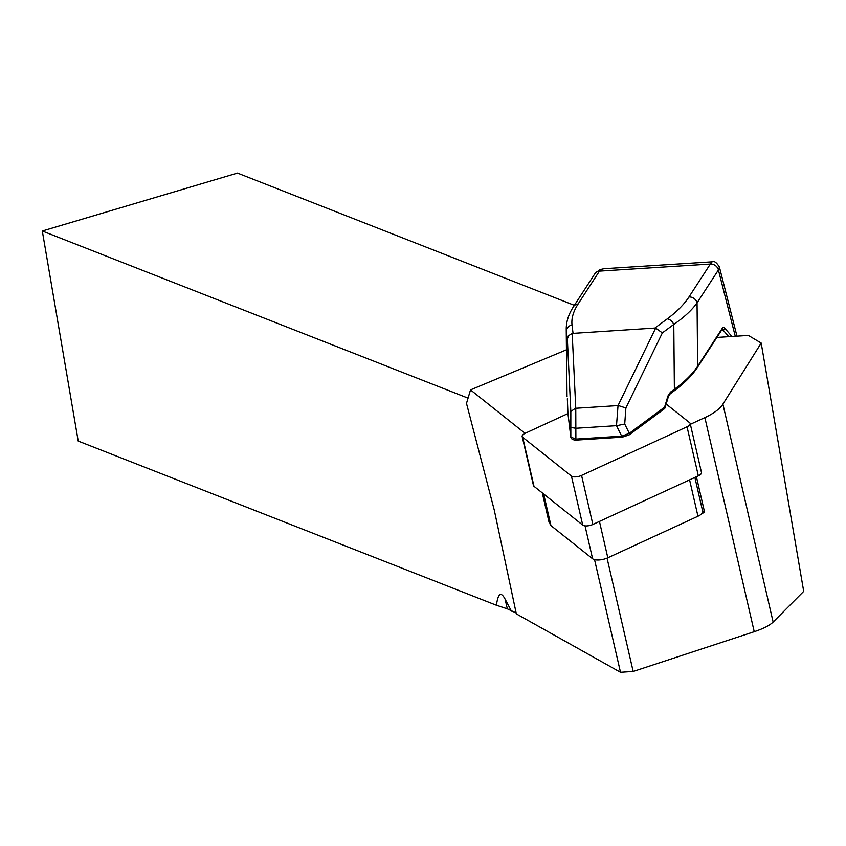 <?xml version="1.0" encoding="UTF-8"?>
<svg xmlns="http://www.w3.org/2000/svg" width="846" height="846" viewBox="0 0 846 846"><rect width="100%" height="100%" fill="white"/><g stroke="black" fill="none" stroke-linecap="round" stroke-linejoin="round"><path stroke-width="1.27" d="M543.047 493.525L550.175 524.467A10.617 4.23 -13 0 0 550.947 525.599L592.602 558.762A10.617 4.23 -13 0 0 607.819 557.789L697.961 516.24A10.617 4.23 -13 0 0 701.852 513.585A10.617 4.23 -13 0 0 702.677 511.301L694.873 477.44M701.852 513.585L704.612 512.316L702.529 510.656M542.286 492.911L549.043 522.225L549.604 521.971M696.406 476.732L704.612 512.316M690.368 424.29L704.877 417.607A44.256 17.639 -13 0 0 722.907 404.124L761.199 343.064L748.393 335.428L716.89 337.427M566.439 349.81L470.513 389.9L525.07 433.332M761.199 343.064L803.7 591.343L773.138 622.074C769.649 625.458 763.346 628.673 754.23 631.708L633.178 671.46L620.499 672.284L516.335 613.889L494.297 510.212L466.495 403.394L470.513 389.9M549.043 522.225L549.805 522.828M574.36 305.332L237.472 173.092L42.3 231.011L468.06 398.138M516.145 612.99L507.325 608.834L496.422 605.25L78.213 441.083L42.3 231.011M496.422 605.25C498.061 593.363 500.948 591.301 505.073 599.074L511.439 611.14M576.76 439.888A1.766 0.624 -93.6 0 1 576.507 440.079C573.228 440.142 571.336 439.201 570.838 437.255A1.766 1.618 -7 0 1 570.828 437.044L575.883 439.095L621.704 436.176L616.491 425.675L618.035 405.572L655.671 328.111L654.857 328.068L667.272 318.857C676.874 311.709 684.107 304.412 688.972 296.967L710.333 264.058L599.444 271.122L578.082 304.031A7.085 6.007 -147 0 0 573.609 306.485M578.082 304.031C573.292 311.465 571.272 318.434 572.023 324.927A7.085 6.493 173 0 0 566.408 331.262L566.238 328.851C566.312 321.269 568.766 313.824 573.599 306.506L594.96 273.586L599.793 269.652L603.97 268.721L601.728 269.218L599.444 271.111A7.085 6.007 -147 0 0 594.981 273.565M688.972 296.967A7.085 6.007 33 0 1 697.051 302.879C691.827 310.186 684.076 317.366 673.786 324.42L662.355 332.901L625.881 407.973L624.718 424.036L629.318 433.321L664.596 407.159A1.766 1.195 53.4 0 1 664.417 408.734M667.272 318.857A7.085 4.79 53.4 0 1 673.786 324.42L674.389 389.255C684.678 381.736 692.43 374.08 697.643 366.276L722.198 328.428A8.851 3.098 -93.6 0 1 724.811 328.237L731.906 336.475M567.338 398.741A1.766 1.618 173 0 0 567.349 398.952L567.93 413.313L570.828 437.044L570.828 411.473L567.349 338.95L568.745 335.587L572.182 333.43L575.766 408.269L575.883 439.095A1.766 0.624 -93.6 0 0 576.496 440.079L622.318 437.16A1.766 0.624 86.4 0 0 622.571 436.97M570.828 411.473L575.375 408.322M618.437 405.572L625.881 407.973M655.671 328.111L662.355 332.901M616.977 425.623L624.718 424.036M571.071 427.452L575.682 428.256M628.419 435.087A1.766 1.195 -126.6 0 0 629.107 434.929L622.318 437.16A1.766 0.624 86.4 0 1 621.704 436.176L629.318 433.321A1.766 1.195 -126.6 0 1 629.128 434.918M654.857 328.068L572.182 333.43M696.353 367.968L695.021 369.924M618.035 405.572L575.766 408.269M616.491 425.675L576.168 428.245M735.259 336.264L718.413 269.959A7.085 6.007 33 0 0 710.333 264.047A22.123 7.73 -93.6 0 1 710.333 264.047L712.11 261.837C714.236 260.727 716.678 262.503 719.449 267.167L718.413 269.959L697.051 302.879L697.643 366.276A1.766 1.502 -147 0 1 697.474 367.344C692.303 375.296 684.53 383.143 674.177 390.863L670.233 393.792L668.382 396.647A1.766 0.719 -163.3 0 0 667.949 395.949L670.444 392.174L674.389 389.255A1.766 1.195 -126.6 0 1 674.199 390.852A1.766 1.195 -126.6 0 1 673.49 391.021M669.546 393.95A1.766 1.195 -126.6 0 0 670.233 393.792M670.254 393.771A1.766 1.195 -126.6 0 0 670.444 392.174M570.838 437.255L567.941 413.525A1.766 1.618 173 0 1 567.93 413.313A1.766 0.909 178.1 0 0 567.92 413.366A1.766 0.909 178.1 0 0 567.93 413.398A1.766 1.766 0 0 0 567.941 413.525A1.766 1.618 173 0 0 567.973 413.736M664.745 408.11A1.766 0.719 -163.3 0 0 665.019 407.857A1.766 0.719 -163.3 0 0 664.596 407.159L667.949 395.949M567.941 413.567L525.313 433.215A7.085 2.824 -13 0 0 522.162 436.504L533.466 485.551A7.085 2.824 -13 0 0 533.985 486.302L582.725 525.102A7.085 2.824 -13 0 0 592.866 524.457L698.341 475.833A7.085 2.824 -13 0 0 701.482 472.544L690.177 423.508A7.085 2.824 -13 0 0 689.67 422.746L666.162 404.039M522.162 436.504A7.085 2.824 -13 0 0 522.68 437.266L571.42 476.065A7.085 2.824 -13 0 0 581.562 475.42L687.037 426.796A7.085 2.824 -13 0 0 690.177 423.508M594.537 559.64L620.499 672.284M607.058 558.127L633.178 671.46M754.23 631.708L704.877 417.607M773.138 622.074L722.907 404.124M507.325 608.834L505.073 599.074M572.023 324.927L573.038 333.271M728.776 336.676L723.002 329.972A7.085 2.475 86.4 0 0 722.114 329.39M724.811 328.237A1.766 1.502 -40.7 0 1 723.002 329.972L721.68 330.056M567.349 338.95L566.408 331.262L567.01 396.087A1.766 1.618 173 0 0 567.063 396.51M599.444 271.111A22.123 7.73 86.4 0 0 599.444 271.122A7.085 6.007 -147 0 0 594.96 273.586L594.96 273.586M710.333 264.058A7.085 6.007 33 0 1 718.413 269.959M721.924 329.38L722.029 329.496A1.766 1.502 -147 0 0 722.198 328.428M599.444 521.432L607.819 557.789M592.602 558.762L585.03 525.874M543.671 494.022L550.947 525.599M697.961 516.24L689.585 479.872M522.68 437.266L533.985 486.302M571.42 476.065L582.725 525.102M581.562 475.42L592.866 524.457M687.037 426.796L698.341 475.833M719.449 267.177L736.972 336.148M603.97 268.721L712.11 261.837M566.238 328.671L566.841 393.316M722.029 329.496L697.474 367.344M567.349 398.952L567.92 413.366M664.459 408.713A1.766 1.766 0 0 0 665.019 407.857L668.382 396.647M629.107 434.929L664.385 408.766"/></g></svg>
